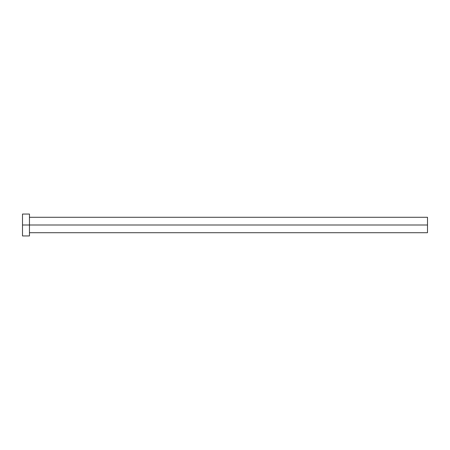 <?xml version="1.0" encoding="UTF-8"?>
<svg xmlns="http://www.w3.org/2000/svg" width="450" height="450" viewBox="0 0 450 450"><rect width="100%" height="100%" fill="white"/><g stroke="black" fill="none" stroke-linecap="round" stroke-linejoin="round"><path stroke-width="0.67" d="M22.5 235.946L22.5 214.054L22.5 225L427.5 225L427.5 232.712L427.5 225L22.5 225L22.5 235.946L29.464 235.946L29.464 214.054L29.464 235.946M427.5 225L427.5 217.288L427.5 225M29.464 232.712L427.5 232.712M22.5 214.054L29.464 214.054M29.464 217.288L427.5 217.288"/></g></svg>
